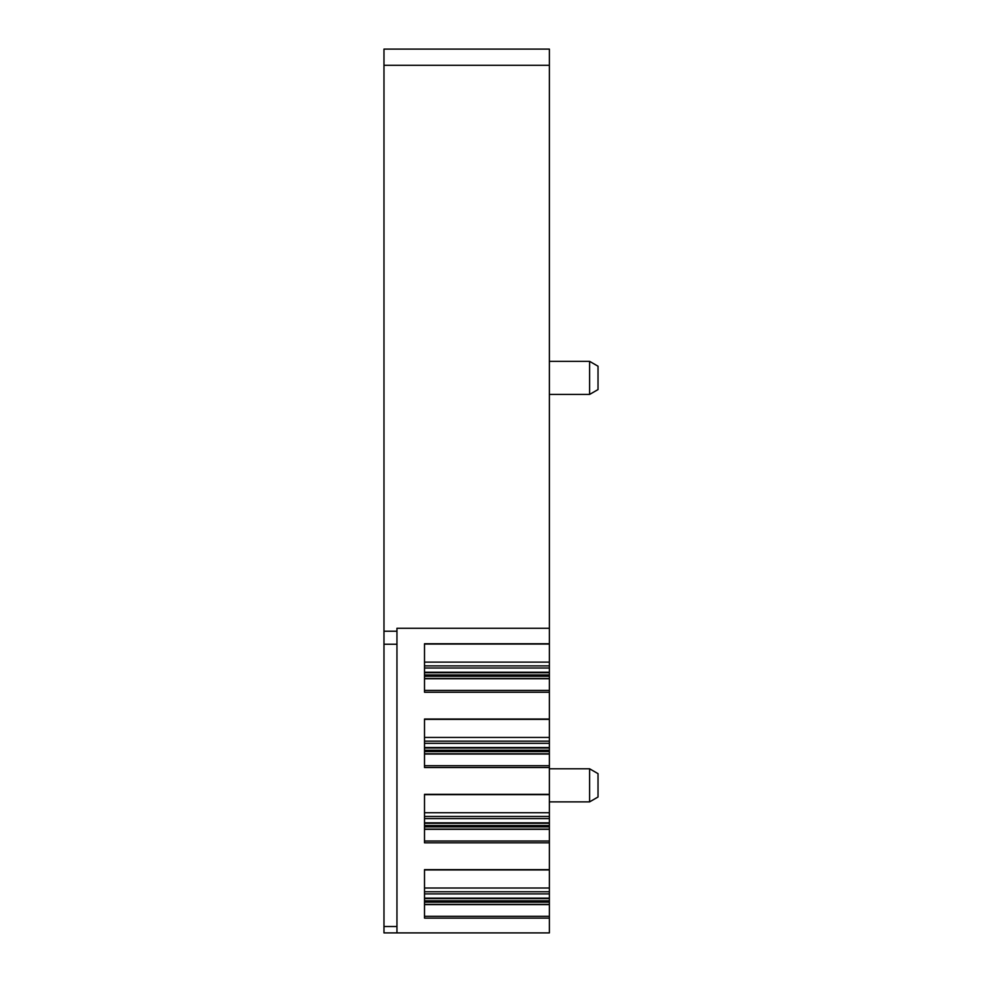 <?xml version="1.0" encoding="UTF-8"?>
<svg xmlns="http://www.w3.org/2000/svg" width="982" height="982" viewBox="0 0 982 982"><rect width="100%" height="100%" fill="white"/><g stroke="black" fill="none" stroke-linecap="round" stroke-linejoin="round"><path stroke-width="1.47" d="M396.949 932.9L383.974 932.9L383.974 49.1L549.38 49.1L549.38 628.271L396.949 628.271L396.949 932.9L549.38 932.9L549.38 900.813L424.506 900.813M549.38 869.659L549.38 842.826L424.506 842.826L424.506 794.34L549.38 794.34L549.38 750.223L424.506 750.223M549.38 767.531L424.506 767.531L424.506 719.045L549.38 719.045L549.38 674.929L424.506 674.929M549.38 692.236L424.506 692.236L424.506 643.75L549.38 643.75L549.38 628.271M549.38 918.121L424.506 918.121L424.506 869.635L549.38 869.635M549.38 662.138L549.38 644.069L424.506 644.069L424.506 662.138L549.38 662.138L549.38 665.87L424.506 665.87M424.506 668.03L549.38 668.03L549.38 665.87M549.38 668.03L549.38 674.929M549.38 737.433L549.38 719.364L424.506 719.364L424.506 737.433L549.38 737.433L549.38 741.164L424.506 741.164M424.506 743.325L549.38 743.325L549.38 741.164M549.38 743.325L549.38 750.223M549.38 812.728L549.38 794.659L424.506 794.659L424.506 812.728L549.38 812.728L549.38 816.459L424.506 816.459M424.506 818.62L549.38 818.62L549.38 816.459M549.38 818.62L549.38 825.518L424.506 825.518M549.38 842.826L549.38 825.518M549.38 888.023L549.38 869.954L424.506 869.954L424.506 888.023L549.38 888.023L549.38 891.754L424.506 891.754M424.506 893.915L549.38 893.915L549.38 891.754M549.38 893.915L549.38 900.813M549.38 768.783L589.605 768.783L589.605 801.877L549.38 801.877M549.38 361.351L589.605 361.351L589.605 394.433L549.38 394.433M589.605 768.783L598.026 773.656L598.026 797.003L589.605 801.877M589.605 361.351L598.026 366.212L598.026 389.572L589.605 394.433M383.974 65.315L549.38 65.315M383.974 631.23L396.949 631.23M549.38 672.24L424.506 672.24M424.506 672.695L549.38 672.695M424.506 675.96L549.38 675.96M549.38 676.279L424.506 676.279M424.506 678.501L549.38 678.501M549.38 678.734L424.506 678.734M424.506 690.42L549.38 690.42M549.38 747.535L424.506 747.535M424.506 747.989L549.38 747.989M424.506 751.255L549.38 751.255M549.38 751.574L424.506 751.574M424.506 753.795L549.38 753.795M549.38 754.029L424.506 754.029M424.506 765.714L549.38 765.714M549.38 822.83L424.506 822.83M424.506 823.284L549.38 823.284M424.506 826.549L549.38 826.549M549.38 826.869L424.506 826.869M424.506 829.103L549.38 829.103M549.38 829.324L424.506 829.324M424.506 841.009L549.38 841.009M549.38 898.125L424.506 898.125M424.506 898.579L549.38 898.579M424.506 901.844L549.38 901.844M549.38 902.163L424.506 902.163M424.506 904.397L549.38 904.397M549.38 904.618L424.506 904.618M424.506 916.304L549.38 916.304M383.974 644.241L396.949 644.241M383.974 926.505L396.949 926.505"/></g></svg>
